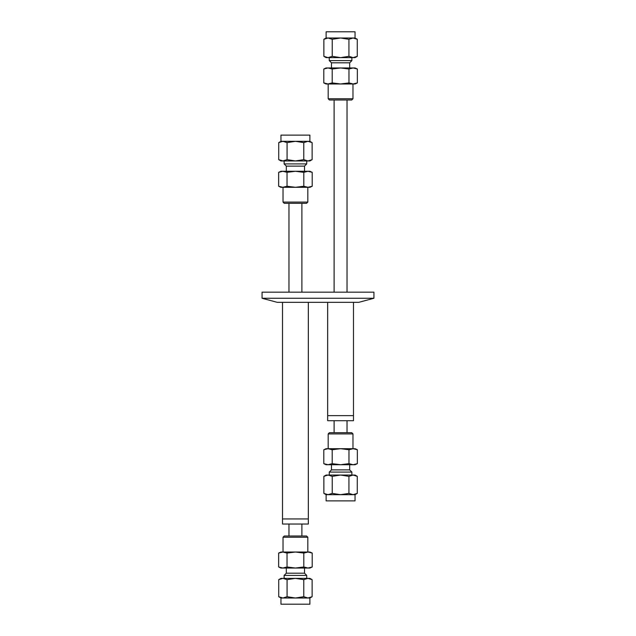 <?xml version="1.0" encoding="UTF-8"?>
<svg xmlns="http://www.w3.org/2000/svg" width="636" height="636" viewBox="0 0 636 636"><rect width="100%" height="100%" fill="white"/><g stroke="black" fill="none" stroke-linecap="round" stroke-linejoin="round"><path stroke-width="0.95" d="M308.341 302.339L308.341 518.944L282.511 518.944L282.511 524.032L308.341 524.032L308.341 518.944L282.511 518.944L282.511 302.339M373.928 298.268L262.072 298.268L262.072 292.17L373.928 292.17L373.928 298.268L358.752 302.339L277.248 302.339L262.072 298.268M353.489 302.339L353.489 415.626L327.659 415.626L327.659 420.714L353.489 420.714L353.489 415.626L327.659 415.626L327.659 302.339M312.125 159.66L309.891 160.948L295.422 160.948L303.777 159.66L307.951 160.948L312.125 159.66L312.125 142.615L307.951 141.319L303.777 142.615L295.422 141.319L309.891 141.319L309.891 135.118L280.961 135.118L280.961 141.319L282.901 141.319L278.719 142.615L278.719 159.66L282.901 160.948L287.075 159.66L287.075 142.615L282.901 141.319L295.422 141.319L287.075 142.615M303.777 159.66L303.777 142.615M287.075 159.66L295.422 160.948L280.961 160.948L278.719 159.66M306.727 160.948L306.727 163.921L284.125 163.921L284.125 160.948M306.727 163.921L304.533 166.115L286.319 166.115L284.125 163.921M286.319 171.283L286.319 166.115M295.422 187.302L280.897 187.302L278.648 186.253L282.837 187.302L287.035 186.253L295.422 187.302L303.809 186.253L308.007 187.302L295.422 187.302M312.204 186.253L309.955 187.302L308.007 187.302L312.204 186.253L312.204 172.332L308.007 171.283L309.955 171.283L312.204 172.332M278.648 172.332L280.897 171.283L308.007 171.283L303.809 172.332L295.422 171.283L287.035 172.332L282.837 171.283L278.648 172.332L278.648 186.253M287.035 172.332L287.035 186.253M303.809 172.332L303.809 186.253M283.028 187.302L283.028 202.073L284.268 203.313L306.584 203.313L307.824 202.073L307.824 187.302M283.028 202.073L307.824 202.073M357.281 56.342L355.039 57.63L353.099 57.63L357.281 56.342L357.281 39.289L353.099 38.001L348.925 39.289L340.578 38.001L355.039 38.001L355.039 31.8L326.109 31.8L326.109 38.001L328.049 38.001L323.875 39.289L323.875 56.342L328.049 57.63L332.223 56.342L332.223 39.289L328.049 38.001L340.578 38.001L332.223 39.289M332.223 56.342L340.578 57.63L348.925 56.342L348.925 39.289M348.925 56.342L353.099 57.63L326.109 57.63L323.875 56.342M351.875 57.63L351.875 60.603L329.273 60.603L329.273 57.63M351.875 60.603L349.681 62.797L331.467 62.797L329.273 60.603M357.353 82.926L355.103 83.976L326.045 83.976L323.796 82.926L327.993 83.976L332.191 82.926L340.578 83.976L348.965 82.926L353.163 83.976L357.353 82.926L357.353 69.014L353.163 67.965L348.965 69.014L348.965 82.926M348.965 69.014L340.578 67.965L332.191 69.014L332.191 82.926M332.191 69.014L327.993 67.965L323.796 69.014L323.796 82.926M323.796 69.014L326.045 67.965L355.103 67.965L357.353 69.014M352.972 98.755L328.176 98.755L329.416 99.995L351.732 99.995L352.972 98.755L352.972 83.976M295.422 597.999L303.777 596.711L307.951 597.999L282.901 597.999L287.075 596.711L295.422 597.999M278.719 579.658L280.961 578.37L307.951 578.37L303.777 579.658L295.422 578.37L287.075 579.658L282.901 578.37L278.719 579.658L278.719 596.711L282.901 597.999L280.961 597.999L280.961 604.2L309.891 604.2L309.891 597.999L307.951 597.999L312.125 596.711L312.125 579.658L307.951 578.37L309.891 578.37L312.125 579.658M287.075 579.658L287.075 596.711M303.777 579.658L303.777 596.711M284.125 578.37L284.125 575.397L306.727 575.397L306.727 578.37M284.125 575.397L286.319 573.203L304.533 573.203L306.727 575.397M278.648 553.074L280.897 552.024L309.955 552.024L312.204 553.074L308.007 552.024L303.809 553.074L295.422 552.024L287.035 553.074L282.837 552.024L278.648 553.074L278.648 566.986L282.837 568.035L287.035 566.986L287.035 553.074M287.035 566.986L295.422 568.035L303.809 566.986L303.809 553.074M312.204 566.986L309.955 568.035L308.007 568.035L312.204 566.986L312.204 553.074M303.809 566.986L308.007 568.035L280.897 568.035L278.648 566.986M283.028 537.245L307.824 537.245L306.584 536.005L284.268 536.005L283.028 537.245L283.028 552.024M340.578 494.681L348.925 493.385L353.099 494.681L328.049 494.681L332.223 493.385L340.578 494.681M323.875 476.34L326.109 475.052L353.099 475.052L348.925 476.34L340.578 475.052L332.223 476.34L328.049 475.052L323.875 476.34L323.875 493.385L328.049 494.681L326.109 494.681L326.109 500.882L355.039 500.882L355.039 494.681L353.099 494.681L357.281 493.385L357.281 476.34L353.099 475.052L355.039 475.052L357.281 476.34M332.223 476.34L332.223 493.385M348.925 476.34L348.925 493.385M329.273 475.052L329.273 472.079L351.875 472.079L351.875 475.052M329.273 472.079L331.467 469.885L349.681 469.885L351.875 472.079M323.796 449.747L326.045 448.698L355.103 448.698L357.353 449.747L353.163 448.698L348.965 449.747L340.578 448.698L332.191 449.747L327.993 448.698L323.796 449.747L323.796 463.668L327.993 464.717L332.191 463.668L332.191 449.747M332.191 463.668L340.578 464.717L348.965 463.668L348.965 449.747M357.353 463.668L355.103 464.717L353.163 464.717L357.353 463.668L357.353 449.747M348.965 463.668L353.163 464.717L326.045 464.717L323.796 463.668M328.176 433.927L352.972 433.927L351.732 432.687L329.416 432.687L328.176 433.927L328.176 448.698M288.967 203.313L288.967 292.17M288.967 524.032L288.967 536.005M301.885 203.313L301.885 292.17M301.885 524.032L301.885 536.005M334.115 99.995L334.115 292.17M334.115 420.714L334.115 432.687M347.033 99.995L347.033 292.17M347.033 420.714L347.033 432.687M280.961 141.319L278.719 142.615M309.891 141.319L312.125 142.615M304.533 166.115L304.533 171.283M326.109 38.001L323.875 39.289M355.039 38.001L357.281 39.289M331.467 62.797L331.467 67.965M349.681 62.797L349.681 67.965M328.176 98.755L328.176 83.976M309.891 597.999L312.125 596.711M280.961 597.999L278.719 596.711M304.533 573.203L304.533 568.035M286.319 573.203L286.319 568.035M307.824 537.245L307.824 552.024M355.039 494.681L357.281 493.385M326.109 494.681L323.875 493.385M349.681 469.885L349.681 464.717M331.467 469.885L331.467 464.717M352.972 433.927L352.972 448.698"/></g></svg>
